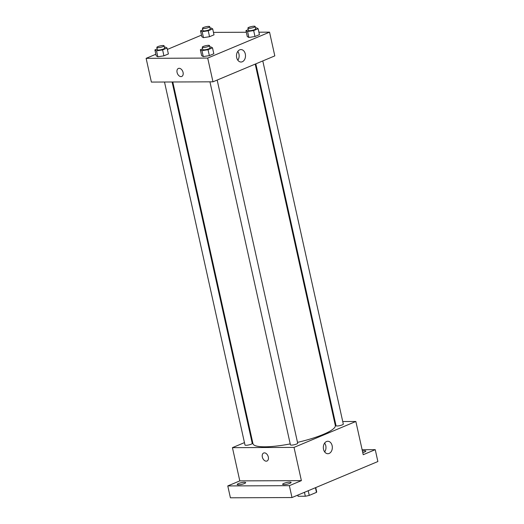 <?xml version="1.0" encoding="UTF-8"?>
<svg xmlns="http://www.w3.org/2000/svg" width="524" height="524" viewBox="0 0 524 524"><rect width="100%" height="100%" fill="white"/><g stroke="black" fill="none" stroke-linecap="round" stroke-linejoin="round"><path stroke-width="0.79" d="M315.441 487.706L316.476 492.37L309.245 495.403A9.602 1.906 -12.5 0 1 305.315 496.235L298.117 496.267A9.602 1.906 -12.5 0 1 297.92 495.986L297.73 495.134M316.476 492.37A9.602 1.906 -12.5 0 0 316.679 491.833L315.736 487.589M308.21 490.739L309.245 495.403M297.855 495.082L298.117 496.267M304.451 492.318L305.315 496.235M362.117 449.716L375.243 449.664L377.876 461.533L291.992 497.538L230.409 497.8L227.776 485.931L239.802 480.888L232.433 447.653L244.446 442.616M251.422 439.695L252.031 439.44M362.398 451A4.343 0.858 167.5 0 1 365.824 451.099A4.343 0.858 167.5 0 1 364.58 452.029A4.343 0.858 167.5 0 1 362.765 452.638M375.243 449.664L363.224 454.708L355.855 421.473L294.016 447.398L301.385 480.632L289.366 485.669L291.992 497.538M332.137 445.682A6.223 4.506 -90.2 0 1 327.86 453.712A6.223 4.506 -90.2 0 1 323.328 447.509A6.223 4.506 -90.2 0 1 327.801 441.267A6.223 4.506 -90.2 0 1 332.137 445.682M289.366 485.669L227.776 485.931M283.877 483.377A4.343 0.858 167.5 0 1 288.41 482.218A4.343 0.858 167.5 0 1 291.108 482.427A4.343 0.858 167.5 0 1 289.864 483.351A4.343 0.858 167.5 0 1 285.331 484.51A4.343 0.858 167.5 0 1 282.632 484.3A4.343 0.858 167.5 0 1 283.877 483.377M238.44 483.567A4.343 0.858 167.5 0 1 242.972 482.408A4.343 0.858 167.5 0 1 245.671 482.617A4.343 0.858 167.5 0 1 244.426 483.541A4.343 0.858 167.5 0 1 239.894 484.707A4.343 0.858 167.5 0 1 237.195 484.497A4.343 0.858 167.5 0 1 238.44 483.567M301.385 480.632L239.802 480.888M172.782 81.986L252.968 443.69A42.169 8.358 -12.5 0 0 290.211 443.913M297.494 442.374A42.169 8.358 -12.5 0 0 335.314 425.436L255.214 64.111M294.016 447.398L232.433 447.653M334.456 421.558L335.118 421.558M342.735 421.525L355.855 421.473M209.941 81.829L290.42 444.837A3.72 0.74 -12.5 0 0 294.213 444.752A3.72 0.74 -12.5 0 0 297.684 443.225L217.172 80.061M164.503 82.026L244.983 445.027A3.72 0.74 -12.5 0 0 248.776 444.941A3.72 0.74 -12.5 0 0 252.247 443.415L172.121 81.993M262.793 60.935L343.305 424.099A3.72 0.74 167.5 0 1 341.131 425.285A3.72 0.74 167.5 0 1 337.096 425.986A3.72 0.74 167.5 0 1 336.041 425.711L255.817 63.856M267.011 461.022A4.343 2.869 67.3 0 1 266.251 461.172A4.343 2.869 67.3 0 1 262.485 457.59A4.343 2.869 67.3 0 1 263.651 453.018A4.343 2.869 67.3 0 1 267.974 455.913A4.343 2.869 67.3 0 1 267.011 461.022A4.343 2.869 67.3 0 1 266.251 461.172A4.343 2.869 67.3 0 1 262.485 457.583A4.343 2.869 67.3 0 1 263.651 453.018M324.631 443.101A6.223 4.506 -90.2 0 1 325.777 445.708A6.223 4.506 -90.2 0 1 324.67 451.904M258.902 32.2L269.546 32.154L274.805 55.891L212.973 81.816L151.384 82.078L146.124 58.341L155.87 54.254M167.379 49.426L201.491 35.128M209.862 47.068L210.89 46.911L212.508 47.828L213.825 53.762L209.358 55.636L203.279 56.585L201.661 55.668L203.279 56.585L201.963 50.651L200.345 49.734L202.618 48.778M210.045 28.139L211.074 27.975L212.692 28.892L214.008 34.826L209.541 36.7L203.463 37.649L201.845 36.732L203.463 37.649L202.146 31.715L200.528 30.798L202.801 29.848M269.546 32.154L207.707 58.079L146.124 58.341M213.464 32.39L246.332 32.252M164.425 47.265L165.453 47.101L167.071 48.018L168.387 53.959L163.92 55.826L157.842 56.775L156.224 55.858L157.842 56.775L156.525 50.841L154.907 49.924L157.18 48.974M255.483 27.942L256.511 27.785L258.129 28.702L259.446 34.636L254.978 36.51L248.9 37.459L247.282 36.542L248.9 37.459L247.583 31.525L245.966 30.608L248.238 29.652M207.707 58.079L212.973 81.816M245.304 53.992A6.223 4.506 -90.2 0 1 241.02 62.022A6.223 4.506 -90.2 0 1 236.488 55.819A6.223 4.506 -90.2 0 1 240.968 49.577A6.223 4.506 -90.2 0 1 245.304 53.992M181.756 76.458A4.343 2.869 67.3 0 1 180.996 76.609A4.343 2.869 67.3 0 1 177.23 73.019A4.343 2.869 67.3 0 1 178.396 68.448A4.343 2.869 67.3 0 1 182.719 71.343A4.343 2.869 67.3 0 1 181.749 76.458A4.343 2.869 67.3 0 1 180.996 76.609A4.343 2.869 67.3 0 1 177.23 73.019A4.343 2.869 67.3 0 1 178.396 68.448M237.798 51.411A6.223 4.506 -90.2 0 1 238.937 54.018A6.223 4.506 -90.2 0 1 237.831 60.221M258.129 28.702L253.668 30.575L247.583 31.525M247.891 28.086L248.415 30.457A3.72 0.74 -12.5 0 0 252.208 30.372A3.72 0.74 -12.5 0 0 255.679 28.846L255.155 26.475A3.72 0.74 -12.5 0 0 254.101 26.2A3.72 0.74 -12.5 0 0 250.059 26.901A3.72 0.74 -12.5 0 0 247.891 28.086A3.72 0.74 -12.5 0 0 251.684 28.001A3.72 0.74 -12.5 0 0 255.155 26.475M245.966 30.608L247.282 36.542M259.446 34.636L254.978 36.51L248.9 37.459M253.668 30.575L254.978 36.51M212.508 47.828L208.041 49.701L201.963 50.651M202.264 47.212L202.795 49.584A3.72 0.74 -12.5 0 0 206.587 49.498A3.72 0.74 -12.5 0 0 210.059 47.972L209.534 45.601A3.72 0.74 -12.5 0 0 208.473 45.326A3.72 0.74 -12.5 0 0 204.439 46.027A3.72 0.74 -12.5 0 0 202.264 47.212A3.72 0.74 -12.5 0 0 206.056 47.127A3.72 0.74 -12.5 0 0 209.534 45.601M200.345 49.734L201.661 55.668M213.825 53.762L209.358 55.636L203.279 56.585M208.041 49.701L209.358 55.636M212.692 28.892L208.231 30.765L202.146 31.715M202.454 28.276L202.978 30.654A3.72 0.74 -12.5 0 0 206.77 30.569A3.72 0.74 -12.5 0 0 210.242 29.043L209.718 26.665A3.72 0.74 -12.5 0 0 208.663 26.39A3.72 0.74 -12.5 0 0 204.622 27.091A3.72 0.74 -12.5 0 0 202.454 28.276A3.72 0.74 -12.5 0 0 206.246 28.191A3.72 0.74 -12.5 0 0 209.718 26.665M200.528 30.798L201.845 36.732M214.008 34.826L209.541 36.7L203.463 37.649M208.231 30.765L209.541 36.7M167.071 48.018L162.61 49.891L156.525 50.841M156.833 47.402L157.357 49.78A3.72 0.74 -12.5 0 0 161.15 49.695A3.72 0.74 -12.5 0 0 164.621 48.169L164.097 45.791A3.72 0.74 -12.5 0 0 163.043 45.516A3.72 0.74 -12.5 0 0 159.001 46.217A3.72 0.74 -12.5 0 0 156.833 47.402A3.72 0.74 -12.5 0 0 160.626 47.317A3.72 0.74 -12.5 0 0 164.097 45.791M154.907 49.924L156.224 55.858M168.387 53.959L163.92 55.826L157.842 56.775M162.61 49.891L163.92 55.826"/></g></svg>
